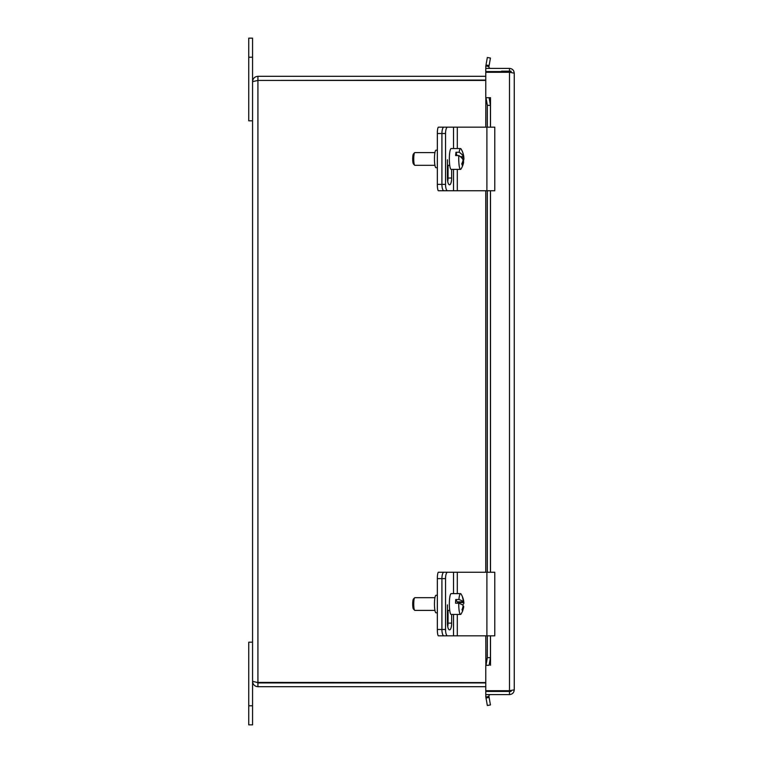 <?xml version="1.0" encoding="UTF-8"?>
<svg xmlns="http://www.w3.org/2000/svg" width="763" height="763" viewBox="0 0 763 763"><rect width="100%" height="100%" fill="white"/><g stroke="black" fill="none" stroke-linecap="round" stroke-linejoin="round"><path stroke-width="1.14" d="M248.748 724.85L252.563 724.85L252.563 642.188L248.748 642.188L248.748 724.85M252.563 38.15L248.748 38.15L248.748 120.812L252.563 120.812L252.563 38.15M443.446 127.354A6.362 1.106 -90 0 1 443.704 127.163L438.448 127.163A6.362 1.106 90 0 0 437.342 133.525L437.342 184.388A6.362 1.106 90 0 0 438.448 190.75L443.704 190.75A6.362 1.106 -90 0 1 443.446 190.569M437.342 150.206L435.978 150.206A8.746 1.516 90 0 0 434.462 158.962A8.746 1.516 90 0 0 435.978 167.707L437.342 167.707M443.704 190.75L448.119 190.75M443.704 127.163L443.923 127.163A6.362 1.993 90 0 0 441.92 133.525L441.92 184.388A6.362 1.993 90 0 0 443.923 190.75L447.538 190.75A6.362 1.993 -90 0 1 445.544 184.388L437.342 184.388M443.446 572.431A6.362 1.106 -90 0 1 443.704 572.25L438.448 572.25A6.362 1.106 90 0 0 437.342 578.612L437.342 629.475A6.362 1.106 90 0 0 438.448 635.837L443.704 635.837A6.362 1.106 -90 0 1 443.446 635.646M437.342 595.293L435.978 595.293A8.746 1.516 90 0 0 434.462 604.038A8.746 1.516 90 0 0 435.978 612.794L437.342 612.794M443.704 635.837L447.538 635.837A6.362 1.993 -90 0 1 445.544 629.475L441.92 629.475A6.362 1.993 90 0 0 443.923 635.837M443.704 572.25L448.119 572.25M437.342 133.525L445.544 133.525L445.544 184.388M447.538 190.75L494.786 190.75L494.786 127.163L443.923 127.163M445.544 133.525A6.362 1.993 -90 0 1 447.538 127.163M451.658 169.376L451.658 178.037A6.762 2.127 -90 0 1 449.541 184.799A6.762 2.127 -90 0 1 447.414 178.037L447.414 159.772M447.728 181.565A6.762 2.127 90 0 0 448.043 178.037L448.043 165.313M447.538 635.837L494.786 635.837L494.786 572.25L443.923 572.25A6.362 1.993 90 0 0 441.92 578.612L445.544 578.612L445.544 629.475M437.342 578.612L441.92 578.612L441.92 629.475L437.342 629.475M445.544 578.612A6.362 1.993 -90 0 1 447.538 572.25M451.658 614.453L451.658 623.113A6.762 2.127 -90 0 1 449.541 629.885A6.762 2.127 -90 0 1 447.414 623.113L447.414 604.859M447.728 626.652A6.762 2.127 90 0 0 448.043 623.113L448.043 610.4M462.798 161.241L463.503 161.241A18.989 16.281 162.9 0 1 462.13 165.123A17.94 8.698 -174.4 0 0 461.749 163.864A18.989 16.281 -17.1 0 0 463.112 159.992A18.941 9.175 -174.4 0 0 458.84 155.576L455.654 155.576A10.415 1.812 -90 0 1 455.988 152.257L459.164 152.257A18.941 9.175 5.6 0 1 463.437 156.673A18.989 16.281 -17.1 0 0 462.836 152.8A17.94 8.698 5.6 0 1 463.074 153.439A17.94 8.698 5.6 0 1 463.217 154.05A18.989 16.281 162.9 0 1 463.627 155.776A18.989 16.281 162.9 0 1 463.828 157.922A18.941 9.175 5.6 0 1 463.894 158.637A18.941 9.175 5.6 0 1 463.131 161.241M458.84 155.576A10.415 1.812 -90 0 0 460.547 169.376A10.415 1.812 -90 0 0 461.043 168.985A19.037 19.037 0 0 0 463.465 162.977A18.941 9.175 -174.4 0 0 463.503 161.241M463.828 157.922L461.72 157.922M457.008 155.576L455.988 152.257M460.385 156.673L463.437 156.673M459.164 152.257A10.415 1.812 -90 0 1 460.547 148.547A10.415 1.812 -90 0 1 461.043 148.928A19.037 19.037 0 0 1 463.074 153.43M434.939 165.313L414.843 165.313A6.362 1.106 -90 0 1 414.643 165.218A6.362 1.106 -90 0 1 413.737 158.962A6.362 1.106 -90 0 1 414.643 152.695A6.362 1.106 -90 0 1 414.843 152.6L434.939 152.6M414.643 152.695L413.432 153.954A5.083 0.887 90 0 0 412.707 158.962A5.083 0.887 90 0 0 413.432 163.969L414.643 165.218M460.547 169.376L451.162 169.376A10.415 1.812 -90 0 1 449.35 158.962A10.415 1.812 -90 0 1 451.162 148.547L460.547 148.547M463.341 601.873L457.247 601.873L455.74 599.537L458.916 599.537A18.941 4.855 2.7 0 1 463.341 601.873A18.989 18.064 -32.8 0 0 462.559 597.572A17.94 4.597 2.7 0 1 462.988 598.23L462.75 598.23M462.988 598.23A18.989 18.064 147.2 0 1 463.77 602.532L457.666 602.532L457.695 601.873M463.77 602.532A18.941 4.855 2.7 0 1 463.866 602.951A18.941 4.855 2.7 0 1 462.359 604.859M458.115 603.218L457.666 602.532M458.744 603.218A10.415 1.812 -90 0 0 460.079 614.101A10.415 1.812 -90 0 0 460.547 614.453A10.415 1.812 -90 0 0 461.043 614.072A19.037 19.037 0 0 0 463.685 606.9A18.941 4.855 -177.3 0 0 463.599 606.213A18.989 18.064 147.2 0 1 462.407 610.514A17.94 4.597 -177.3 0 0 461.987 609.847A18.989 18.064 -32.8 0 0 463.17 605.555A18.941 4.855 -177.3 0 0 458.744 603.218L455.568 603.218A10.415 1.812 -90 0 1 455.74 599.537M463.055 606.213L463.599 606.213M458.916 599.537A10.415 1.812 -90 0 1 460.547 593.624A10.415 1.812 -90 0 1 461.043 594.015A19.037 19.037 0 0 1 463.866 602.951M434.939 610.4L414.843 610.4A6.362 1.106 -90 0 1 414.643 610.305A6.362 1.106 -90 0 1 414.557 610.181A6.362 1.106 -90 0 1 413.737 603.771A6.362 1.106 -90 0 1 414.643 597.782A6.362 1.106 -90 0 1 414.843 597.687L434.939 597.687M414.643 597.782L413.432 599.031A5.083 0.887 90 0 0 412.707 603.819A5.083 0.887 90 0 0 413.355 608.95A5.083 0.887 90 0 0 413.432 609.046L414.643 610.305M460.547 614.453L451.162 614.453A10.415 1.812 -90 0 1 450.685 614.101A10.415 1.812 -90 0 1 449.369 602.675A10.415 1.812 -90 0 1 451.162 593.624L460.547 593.624M485.764 682.58L256.73 682.399L257.923 682.933L257.923 686.7L485.764 686.7M257.923 682.933L485.764 682.933M485.764 76.3L257.923 76.3C254.67 76.624 252.887 78.408 252.563 81.651L257.923 80.42L485.764 80.42M257.799 80.439L485.764 80.067M257.923 80.067L257.923 76.3M257.923 80.42L257.923 682.58L252.563 681.349C252.887 684.592 254.67 686.376 257.923 686.7M252.563 681.349L252.563 81.651M501.558 72.285L501.558 71.169L511.096 71.169L511.096 72.475M501.558 690.715L501.558 691.431L511.096 691.431L511.096 690.525M489.121 65.551L490.447 58.045L487.338 57.492L486.012 65.008L489.121 65.551L488.94 66.553A1.593 1.593 0 0 0 490.504 68.412M486.012 65.008L485.84 65.999A4.74 4.74 0 0 0 486.041 68.412M486.012 97.721L487.338 105.351L490.447 105.351L489.121 97.721L485.84 97.721L485.84 127.163M490.447 105.351L490.447 127.163M490.447 190.75L490.447 572.25M490.447 635.837L490.447 657.649L487.338 657.649L486.012 665.279L489.121 665.279L490.447 657.649M486.012 665.279L485.764 635.837M486.012 697.992L487.338 705.508L490.447 704.955L489.121 697.449L486.012 697.992L485.84 697A4.74 4.74 0 0 1 486.041 694.588M489.121 697.449L488.94 696.447A1.593 1.593 0 0 1 490.504 694.588M485.764 127.163L485.84 97.721M489.121 97.721L490.514 97.721L490.504 127.163M489.121 665.279L485.764 665.288L485.764 690.715L509.503 690.715L509.503 72.285L514.252 73.162L514.252 689.838L509.503 690.715M487.338 105.351L487.338 127.163M487.338 190.75L487.338 572.25M487.338 635.837L487.338 657.649M501.558 691.431L485.764 691.431L485.764 694.588L509.503 694.588C512.383 694.301 513.966 692.718 514.252 689.838M490.514 665.279L490.504 635.837M509.503 72.285L485.764 72.285L485.764 97.712L490.514 97.712M501.558 71.569L485.764 71.569L485.764 68.412L509.503 68.412C512.383 68.699 513.966 70.282 514.252 73.162M509.503 691.431L509.503 694.588M509.503 71.169L509.503 68.412M248.748 705.775L252.563 705.775M252.563 57.225L248.748 57.225M453.527 127.163L453.527 148.547M453.527 169.376L453.527 190.75M451.658 178.037L448.043 178.037M457.314 127.163L457.314 148.547M457.314 169.376L457.314 190.75M486.899 127.163L486.899 190.75M453.527 572.25L453.527 593.624M453.527 614.453L453.527 635.837M451.658 623.113L448.043 623.113M457.314 572.25L457.314 593.624M457.314 614.453L457.314 635.837M486.899 572.25L486.899 635.837M485.84 65.999L488.94 66.553M488.94 696.447L485.84 697M485.84 190.75L485.84 572.25M485.84 635.837L485.84 665.279M490.504 190.75L490.504 572.25M463.894 158.637A19.037 19.037 0 0 0 463.627 155.776M449.722 165.313L447.414 165.313M449.722 610.4L447.414 610.4M485.764 572.25L485.764 190.75"/></g></svg>
